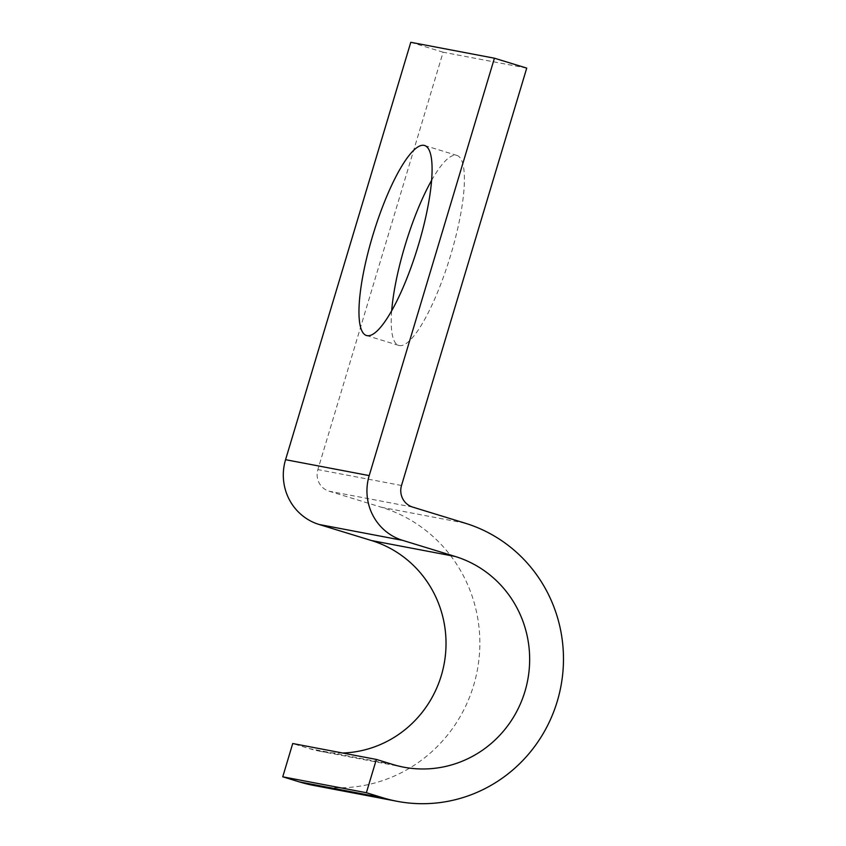 <?xml version="1.0" encoding="UTF-8"?>
<svg xmlns="http://www.w3.org/2000/svg" width="846" height="846" viewBox="0 0 846 846"><rect width="100%" height="100%" fill="white"/><g stroke="black" fill="none" stroke-linecap="round" stroke-linejoin="round"><path stroke-width="0.63" stroke-dasharray="4.23 3.17" d="M431.661 180.283A99.342 23.233 107 0 1 456.956 155.431A99.342 23.233 107 0 1 450.791 254.773A99.342 23.233 107 0 1 398.72 345.39A99.342 23.233 107 0 1 391.698 310.63M342.619 753.014A108.616 105.57 -79.2 0 1 320.063 751.269A108.616 105.57 -79.2 0 1 309.15 748.562L292.727 743.528M526.73 68.114L443.103 52.209L317.874 469.593A17.375 16.888 100.8 0 0 329.041 491.188L381.535 507.283A143.365 139.347 -79.2 0 1 475.632 678.058A143.365 139.347 -79.2 0 1 313.559 785.405M410.786 42.3L443.103 52.209M392.787 764.467L309.15 748.562M465.173 523.188L381.535 507.283M412.668 507.092L329.041 491.188M401.512 485.498L317.874 469.593M424.65 145.523L456.956 155.431M403.69 767.174L320.063 751.269M366.413 335.492L398.72 345.39"/><path stroke-width="1.27" d="M391.698 310.63A99.342 23.233 107 0 1 404.885 246.049A99.342 23.233 107 0 1 431.661 180.283M418.474 244.875A99.342 23.233 -73 0 0 424.65 145.523A99.342 23.233 -73 0 0 372.578 236.14A99.342 23.233 -73 0 0 366.413 335.492A99.342 23.233 -73 0 0 418.474 244.875M376.364 759.433L292.727 743.528L282.744 776.808L366.381 792.713L376.364 759.433L392.787 764.467A108.616 105.57 -79.2 0 0 403.69 767.174A108.616 105.57 -79.2 0 0 526.466 685.852A108.616 105.57 -79.2 0 0 455.19 556.467L371.553 540.562A108.616 105.57 -79.2 0 1 445.007 658.495A108.616 105.57 -79.2 0 1 342.619 753.014M494.424 58.205L369.205 475.6L285.567 459.685L410.786 42.3L494.424 58.205L526.73 68.114L401.512 485.498A17.375 16.888 100.8 0 0 412.668 507.092L465.173 523.188A143.365 139.347 -79.2 0 1 559.259 693.963A143.365 139.347 -79.2 0 1 397.197 801.321L313.559 785.405A143.365 139.347 -79.2 0 1 299.167 781.841L282.744 776.808M397.197 801.321A143.365 139.347 -79.2 0 1 382.804 797.757L366.381 792.713M285.567 459.685A52.135 50.675 100.8 0 0 319.058 524.467L371.553 540.562M369.205 475.6A52.135 50.675 100.8 0 0 402.685 540.372L455.19 556.467M382.804 797.757L299.167 781.841M402.685 540.372L319.058 524.467"/></g></svg>
